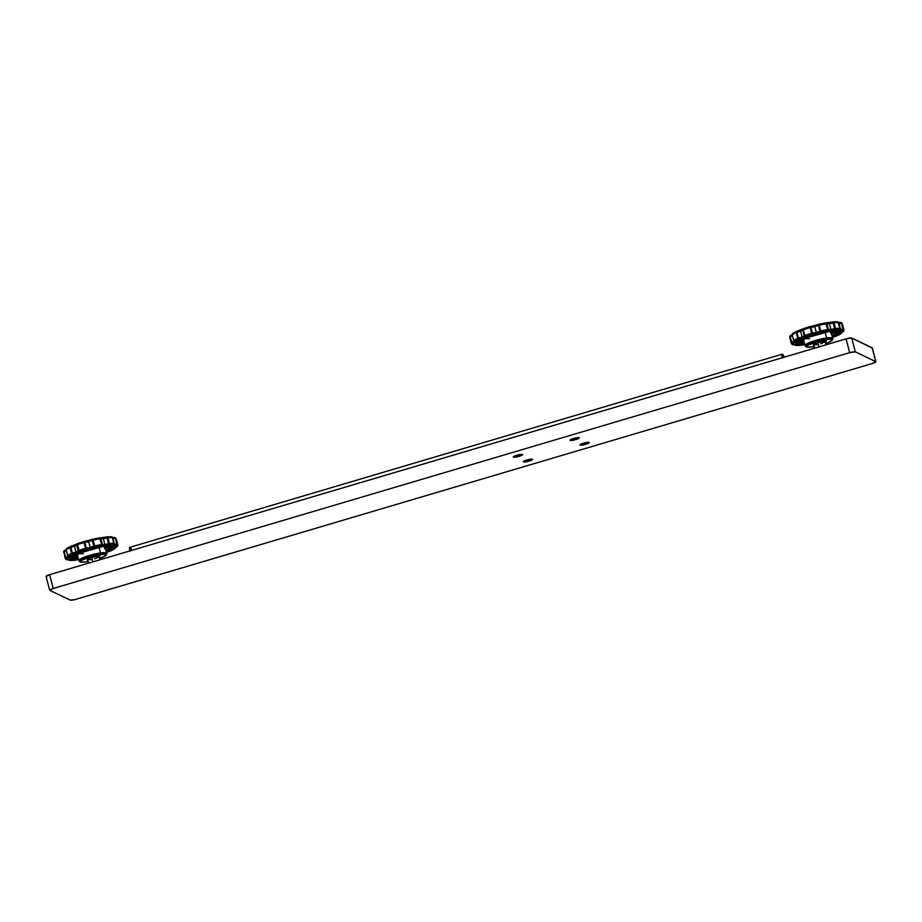 <?xml version="1.0" encoding="UTF-8"?>
<svg xmlns="http://www.w3.org/2000/svg" width="922" height="922" viewBox="0 0 922 922"><rect width="100%" height="100%" fill="white"/><g stroke="black" fill="none" stroke-linecap="round" stroke-linejoin="round"><path stroke-width="1.38" d="M832.601 337.256L838.962 334.847L842.915 331.759L842.547 330.595L839.688 330.652L839.389 329.892A1.21 1.049 -87.1 0 0 840.092 328.382A27.153 4.645 165.5 0 0 835.516 328.497L833.131 321.893A1.21 0.853 85.4 0 1 834.018 322.746L835.516 328.497A27.153 4.645 -14.5 0 1 840.092 328.382L838.605 322.619A27.153 4.645 165.5 0 0 834.018 322.746L833.085 321.893L826.089 322.884A1.21 1.118 100.8 0 1 826.942 323.726A6.765 1.153 165.5 0 0 829.431 323.645A6.765 1.153 165.5 0 0 833.188 322.896L834.675 328.647L835.355 328.509L833.857 322.758L833.188 322.896L834.675 328.647A6.765 1.153 -14.5 0 1 830.918 329.396A6.765 1.153 -14.5 0 1 828.429 329.477A1.21 1.118 100.8 0 1 827.645 330.975A7.975 1.36 165.5 0 0 830.584 330.883A1.21 0.692 -97.6 0 0 830.918 329.396L829.431 323.645A1.21 0.692 -97.6 0 0 828.498 322.827A1.21 0.692 82.4 0 1 829.431 323.645A6.765 1.153 165.5 0 0 833.188 322.896L832.923 321.951A7.975 1.36 -14.5 0 1 828.786 322.792M840.207 328.393L838.605 322.619A27.153 4.645 -14.5 0 0 834.018 322.746L835.516 328.497L834.675 328.647L835.009 330.007L834.675 328.647A6.765 1.153 -14.5 0 1 830.918 329.396A1.21 0.692 82.4 0 1 830.584 330.883A7.975 1.36 165.5 0 0 835.009 330.007L835.516 328.497A1.21 0.853 85.4 0 1 835.009 330.007A25.943 4.437 -14.5 0 1 839.389 329.892L840.23 328.497A1.21 1.141 -135.1 0 1 839.389 329.892L827.645 330.975L828.463 329.707L826.942 323.726A6.765 1.153 165.5 0 0 829.431 323.645L830.918 329.396A6.765 1.153 -14.5 0 1 828.429 329.477L826.861 323.507L825.559 322.919L827.979 329.488L826.308 323.76A27.153 4.645 165.5 0 0 819.289 325.178L820.776 330.94A27.153 4.645 -14.5 0 1 827.806 329.523L825.663 322.884L818.874 324.256L819.289 325.178A27.153 4.645 -14.5 0 1 826.308 323.76L827.806 329.523A27.153 4.645 165.5 0 0 820.776 330.94L820.926 332.335L805.678 336.703L795.075 341.428L795.26 342.212L792.805 343.537L793.185 344.701L798.337 345.427L805.137 344.402M832.059 339.688L833.015 338.397L826.631 337.971A1.21 0.692 82.4 0 1 826.285 339.457L825.697 343.595L830.088 341.739L832.151 339.918L829.892 339.192L816.604 341.555L806.646 345.923L807.476 347.064L812.294 346.891A1.21 0.692 82.4 0 1 812.005 346.926A1.21 0.692 -97.6 0 0 812.294 346.891L814.541 346.534M803.085 338.339L804.975 345.646A14.487 2.478 -14.5 0 1 812.017 341.555A14.487 2.478 -14.5 0 1 826.631 337.971L825.098 332.035L826.631 337.971L814.31 340.783L804.975 345.646C807.223 347.536 804.203 347.225 812.155 346.937L812.294 346.891C806.796 347.778 805.528 347.018 808.502 344.609C815.647 341.636 821.583 339.918 826.285 339.457A1.21 0.692 -97.6 0 0 826.631 337.971A14.487 2.478 -14.5 0 1 833.015 338.397L832.059 340.564L825.697 343.618M802.878 338.04L803.097 338.397A14.487 2.478 165.5 0 0 803.097 338.397L809.481 338.823M803.754 340.933L797.922 340.967A21.517 3.676 165.5 0 0 803.754 340.933M800.146 339.699L803.408 339.596M832.647 336.956L829.927 331.24A1.21 0.692 82.4 0 1 829.788 331.286A1.21 0.692 -97.6 0 0 829.927 331.24L837.28 330.825L839.907 331.666L838.478 333.971L832.174 337.141M838.524 330.998L829.788 331.275C814.23 332.681 792.344 342.8 796.573 342.166L796.573 341.97M838.605 331.228L832.301 335.643A21.69 3.711 -14.5 0 0 838.605 331.228M831.16 330.721L831.137 331.148A14.487 2.478 165.5 0 0 831.125 331.113L833.015 338.397M804.261 342.892A21.69 3.711 -14.5 0 1 796.608 342.097L804.261 342.892M820.96 331.978L820.776 330.94L819.912 331.194A6.765 1.153 -14.5 0 1 816.258 332.358L814.771 326.607A6.765 1.153 165.5 0 0 818.425 325.443L819.912 331.194A6.765 1.153 -14.5 0 1 816.258 332.358A6.765 1.153 -14.5 0 1 812.478 333.13L810.991 327.379A6.765 1.153 165.5 0 0 814.771 326.607L816.258 332.358A6.765 1.153 -14.5 0 1 812.478 333.13A1.21 0.668 82.1 0 1 812.155 334.617L810.104 327.575A27.153 4.645 165.5 0 0 803.316 329.753L804.814 335.504A27.153 4.645 -14.5 0 1 811.602 333.326A27.153 4.645 165.5 0 0 804.814 335.504L805.678 336.703A1.21 1.129 -131.1 0 1 804.249 335.769A6.765 1.153 -14.5 0 1 802.094 336.899L800.607 331.148A6.765 1.153 165.5 0 0 802.762 330.018L804.249 335.769A6.765 1.153 -14.5 0 1 802.094 336.899A6.765 1.153 -14.5 0 1 798.464 338.074L796.977 332.312A6.765 1.153 165.5 0 0 800.607 331.148L802.094 336.899A6.765 1.153 -14.5 0 1 798.464 338.074L798.855 339.411A1.21 0.864 -114.7 0 1 797.668 338.339L796.182 332.588A27.153 4.645 165.5 0 0 792.229 334.686L793.715 340.449A27.153 4.645 -14.5 0 1 797.668 338.339A27.153 4.645 165.5 0 0 793.715 340.449A1.21 1.049 57.4 0 0 795.075 341.428A1.21 1.141 104.5 0 1 793.681 340.621L795.075 341.428A25.943 4.437 -14.5 0 1 798.855 339.411A7.975 1.36 165.5 0 0 805.678 336.703A25.943 4.437 -14.5 0 1 812.155 334.617A7.975 1.36 165.5 0 0 820.926 332.335A1.21 0.68 -111.4 0 1 819.912 331.194L820.926 332.335A25.943 4.437 -14.5 0 1 827.645 330.975L820.419 332.093M800.296 345.324A1.21 0.853 -94.6 0 0 800.711 345.289L804.676 344.494A7.975 1.36 165.5 0 0 800.711 345.289A25.943 4.437 -14.5 0 1 796.331 345.404A7.975 1.36 165.5 0 0 793.185 344.701A25.943 4.437 -14.5 0 1 792.805 343.537L791.756 342.408A6.765 1.153 -14.5 0 0 793.842 341.29A6.765 1.153 -14.5 0 0 793.957 341.163A6.765 1.153 -14.5 0 1 793.842 341.29A6.765 1.153 -14.5 0 1 791.756 342.408L790.269 336.657A6.765 1.153 165.5 0 0 792.309 335.562A6.765 1.153 165.5 0 1 790.269 336.657L789.854 336.899A27.153 4.645 165.5 0 0 789.785 337.533L790.569 335.504A1.21 0.726 67.9 0 0 790.269 336.657L790.73 335.481A1.21 0.726 67.9 0 0 790.557 335.516L792.678 334.398M838.951 323.38A6.765 1.153 165.5 0 0 838.997 323.392A6.765 1.153 165.5 0 0 841.417 323.345L842.904 329.096A6.765 1.153 -14.5 0 1 840.484 329.142L838.997 323.392L840.484 329.142A6.765 1.153 -14.5 0 1 840.253 329.073A6.765 1.153 -14.5 0 0 840.484 329.142A6.765 1.153 -14.5 0 0 842.904 329.096L842.547 330.595A25.943 4.437 -14.5 0 1 842.915 331.759A7.975 1.36 165.5 0 0 840.645 333.868A25.943 4.437 -14.5 0 1 836.865 335.885A7.975 1.36 165.5 0 0 832.704 337.222M529.021 461.104A4.829 0.83 -14.5 0 1 523.212 461.772A4.829 0.83 -14.5 0 1 526.75 460.02A4.829 0.83 -14.5 0 1 532.559 459.352A4.829 0.83 -14.5 0 1 529.021 461.104L528.617 459.536L529.021 461.104L532.513 459.525L530.288 459.225L523.212 461.772L529.021 461.104M519.086 456.367A4.829 0.83 -14.5 0 1 513.277 457.024A4.829 0.83 -14.5 0 1 516.816 455.284A4.829 0.83 -14.5 0 1 522.624 454.615A4.829 0.83 -14.5 0 1 519.086 456.367L518.683 454.8L519.086 456.367L522.578 454.788L520.354 454.488L513.277 457.035L519.086 456.367M585.747 444.3A4.829 0.83 -14.5 0 1 579.938 444.969A4.829 0.83 -14.5 0 1 583.476 443.217A4.829 0.83 -14.5 0 1 589.285 442.548A4.829 0.83 -14.5 0 1 585.747 444.3L585.343 442.733L585.747 444.3L589.239 442.733L587.752 442.341L579.938 444.969L585.747 444.3M575.812 439.563A4.829 0.83 -14.5 0 1 570.003 440.232A4.829 0.83 -14.5 0 1 573.542 438.48A4.829 0.83 -14.5 0 1 579.35 437.812A4.829 0.83 -14.5 0 1 575.812 439.563L575.409 437.996L575.812 439.563L579.085 438.204L577.817 437.604L570.003 440.232L575.812 439.563M99.899 559.792L99.08 556.634A6.097 1.037 165.5 0 0 91.751 557.476L92.88 561.867L91.751 557.476A6.097 1.037 165.5 0 0 87.279 559.689L90.656 557.822L97.144 556.369L98.908 556.462L98.746 557.13L94.62 558.847M817.86 342.488A6.097 1.037 165.5 0 0 813.388 344.701L817.86 342.488L818.99 346.879L817.86 342.488L825.19 341.647A6.097 1.037 165.5 0 0 817.86 342.488M106.491 552.255L112.853 549.835L116.806 546.746L116.437 545.582L113.579 545.64L113.279 544.879A1.21 1.049 -87.1 0 0 113.982 543.369A27.153 4.645 165.5 0 0 109.407 543.484L107.021 536.881A1.21 0.853 85.4 0 1 107.909 537.733L109.407 543.484A27.153 4.645 -14.5 0 1 113.982 543.369L112.496 537.607A27.153 4.645 165.5 0 0 107.909 537.733L106.975 536.892L99.968 537.883A1.21 1.118 100.8 0 1 100.832 538.713A6.765 1.153 165.5 0 0 103.322 538.632A6.765 1.153 165.5 0 0 107.079 537.883L108.566 543.634L109.245 543.507L107.747 537.745L107.079 537.883L108.566 543.634A6.765 1.153 -14.5 0 1 104.808 544.383A6.765 1.153 -14.5 0 1 102.319 544.464A1.21 1.118 100.8 0 1 101.535 545.974A7.975 1.36 165.5 0 0 104.474 545.882A1.21 0.692 -97.6 0 0 104.808 544.383L103.322 538.632A1.21 0.692 -97.6 0 0 102.388 537.814A1.21 0.692 82.4 0 1 103.322 538.632A6.765 1.153 165.5 0 0 107.079 537.883L106.814 536.938A7.975 1.36 -14.5 0 1 102.676 537.78M112.841 538.367A6.765 1.153 165.5 0 0 112.887 538.379A6.765 1.153 165.5 0 0 115.308 538.333L116.794 544.084A6.765 1.153 -14.5 0 1 114.374 544.141L112.887 538.379A6.765 1.153 165.5 0 0 115.308 538.333A1.21 0.715 -97.2 0 0 114.351 537.526L112.496 537.607A27.153 4.645 -14.5 0 0 107.909 537.733L109.407 543.484L108.566 543.634L108.9 544.994L108.566 543.634A6.765 1.153 -14.5 0 1 104.808 544.383A1.21 0.692 82.4 0 1 104.474 545.882A7.975 1.36 165.5 0 0 108.9 544.994L109.407 543.484A1.21 0.853 85.4 0 1 108.9 544.994A25.943 4.437 -14.5 0 1 113.279 544.879L114.121 543.496A1.21 1.141 -135.1 0 1 113.279 544.879L101.535 545.974L102.354 544.695L100.832 538.713A6.765 1.153 165.5 0 0 103.322 538.632L104.808 544.383A6.765 1.153 -14.5 0 1 102.319 544.464L100.752 538.494L99.449 537.918L101.869 544.487L100.198 538.759A27.153 4.645 165.5 0 0 93.18 540.177L94.666 545.928A27.153 4.645 -14.5 0 1 101.697 544.51L99.553 537.872L92.765 539.243L93.18 540.177A27.153 4.645 -14.5 0 1 100.198 538.759L101.697 544.51A27.153 4.645 165.5 0 0 94.666 545.928L94.816 547.322L79.569 551.69L68.966 556.415L69.15 557.199L66.695 558.525L67.076 559.7L72.227 560.415L79.027 559.4M105.949 554.675L106.906 553.384L100.521 552.958A1.21 0.692 82.4 0 1 100.175 554.445L99.588 558.594L103.979 556.727L106.042 554.906L103.783 554.18L90.494 556.542L80.525 560.91L81.367 562.051L86.184 561.878A1.21 0.692 82.4 0 1 85.896 561.913A1.21 0.692 -97.6 0 0 86.184 561.878L88.42 561.533M87.786 561.636L86.184 561.878C80.687 562.766 79.419 562.005 82.392 559.596C89.538 556.623 95.473 554.906 100.175 554.445A1.21 0.692 -97.6 0 0 100.521 552.958A14.487 2.478 -14.5 0 1 106.906 553.384L105.938 555.551L99.588 558.605M76.768 553.027L76.987 553.384A14.487 2.478 165.5 0 0 76.987 553.384L83.372 553.811M77.644 555.92L71.812 555.954A21.517 3.676 165.5 0 0 77.644 555.92M74.037 554.687L77.298 554.595M106.537 551.944L103.817 546.227A1.21 0.692 82.4 0 1 103.679 546.273A1.21 0.692 -97.6 0 0 103.817 546.227L111.17 545.812L113.936 547.023L111.47 549.547L106.065 552.14M112.426 545.997L103.679 546.273C88.12 547.668 66.234 557.787 70.464 557.153L70.464 556.969M112.496 546.216L106.191 550.63A21.69 3.711 -14.5 0 0 112.496 546.216M98.988 547.034L100.521 552.958L98.988 547.034M105.05 545.709L105.027 546.135A14.487 2.478 165.5 0 0 105.016 546.101L106.906 553.384M78.151 557.891A21.69 3.711 -14.5 0 1 70.498 557.084L78.151 557.891M94.851 546.965L94.666 545.928L93.802 546.181A6.765 1.153 -14.5 0 1 90.149 547.345L88.662 541.594A6.765 1.153 165.5 0 0 92.315 540.43L93.802 546.181A6.765 1.153 -14.5 0 1 90.149 547.345A6.765 1.153 -14.5 0 1 86.368 548.129L84.882 542.367A6.765 1.153 165.5 0 0 88.662 541.594L90.149 547.345A6.765 1.153 -14.5 0 1 86.368 548.129A1.21 0.668 82.1 0 1 86.046 549.604L83.994 542.562A27.153 4.645 165.5 0 0 77.206 544.741L78.704 550.492A27.153 4.645 -14.5 0 1 85.492 548.313A27.153 4.645 165.5 0 0 78.704 550.492L79.569 551.69A1.21 1.129 -131.1 0 1 78.139 550.757A6.765 1.153 -14.5 0 1 75.984 551.898L74.498 546.135A6.765 1.153 165.5 0 0 76.653 545.006L78.139 550.757A6.765 1.153 -14.5 0 1 75.984 551.898A6.765 1.153 -14.5 0 1 72.354 553.062L70.867 547.311A6.765 1.153 165.5 0 0 74.498 546.135L75.984 551.898A6.765 1.153 -14.5 0 1 72.354 553.062L72.746 554.41A1.21 0.864 -114.7 0 1 71.559 553.338L70.072 547.576A27.153 4.645 165.5 0 0 66.119 549.685L67.606 555.436A27.153 4.645 -14.5 0 1 71.559 553.338A27.153 4.645 165.5 0 0 67.606 555.436A1.21 1.049 57.4 0 0 68.966 556.415A1.21 1.141 104.5 0 1 67.571 555.609L68.966 556.415A25.943 4.437 -14.5 0 1 72.746 554.41A7.975 1.36 165.5 0 0 79.569 551.69A25.943 4.437 -14.5 0 1 86.046 549.604A7.975 1.36 165.5 0 0 94.816 547.322A1.21 0.68 -111.4 0 1 93.802 546.181L94.816 547.322A25.943 4.437 -14.5 0 1 101.535 545.974L94.309 547.092M74.186 560.311A1.21 0.853 -94.6 0 0 74.601 560.276L78.566 559.493A7.975 1.36 165.5 0 0 74.601 560.276A25.943 4.437 -14.5 0 1 70.222 560.392A7.975 1.36 165.5 0 0 67.076 559.7A25.943 4.437 -14.5 0 1 66.695 558.525L65.646 557.407A6.765 1.153 -14.5 0 0 67.732 556.277A6.765 1.153 -14.5 0 0 67.848 556.15A6.765 1.153 -14.5 0 1 67.732 556.277L67.732 556.277A6.765 1.153 -14.5 0 1 65.646 557.407L64.16 551.644A6.765 1.153 165.5 0 0 66.2 550.549A6.765 1.153 165.5 0 1 64.16 551.644L63.745 551.886A27.153 4.645 165.5 0 0 63.676 552.532A27.153 4.645 -14.5 0 1 63.745 551.886A1.21 1.176 -157.2 0 1 63.802 551.137L66.568 549.397M782.179 357.782A6.039 1.187 -106.5 0 1 782.225 354.175L129.864 547.334A6.039 1.187 73.5 0 0 129.806 550.941M784.288 357.321L782.202 354.186A6.039 1.187 -106.5 0 1 784.23 357.171M782.202 354.186L782.259 358.174M131.927 550.48L131.523 549.524M131.12 548.705L130.083 547.357M129.841 547.334L129.887 551.333M46.238 576.561L49.638 574.671L846.995 338.605L851.767 338.051L872.281 348.113M91.186 559.677L87.279 559.689L88.201 563.25M65.439 550.111L64.621 550.469A1.21 0.726 67.9 0 0 64.16 551.644L65.243 557.649A27.153 4.645 165.5 0 0 65.162 558.283A27.153 4.645 -14.5 0 1 65.243 557.649L66.695 558.525A1.21 1.176 -157.2 0 1 65.243 557.649L65.646 557.407A1.21 0.726 67.9 0 0 66.695 558.525A7.975 1.36 165.5 0 0 68.966 556.415L67.502 555.563L66.119 549.685A27.153 4.645 -14.5 0 1 70.072 547.576A1.21 0.864 -114.7 0 1 70.441 546.412M65.623 558.87A27.153 4.645 -14.5 0 1 65.162 558.283L63.802 551.149M112.011 537.538L115.331 537.676A1.21 1.176 124.5 0 1 115.792 538.344A27.153 4.645 -14.5 0 1 116.253 538.932A27.153 4.645 165.5 0 0 115.792 538.344L117.29 544.095A27.153 4.645 -14.5 0 1 117.739 544.683A27.153 4.645 -14.5 0 1 117.67 545.328L116.806 546.746A7.975 1.36 165.5 0 0 114.535 548.867A25.943 4.437 -14.5 0 1 110.755 550.872A7.975 1.36 165.5 0 0 106.595 552.209L110.767 550.883A1.21 0.864 65.3 0 0 111.147 550.688M78.497 559.193L70.049 558.916L69.934 557.372L73.138 555.102L87.117 549.846L103.817 546.227L73.933 554.698L78.497 559.193M111.193 536.823L109.199 536.8M91.762 539.635L85.008 541.387M76.503 544.257L70.66 546.343L70.867 547.311A6.765 1.153 165.5 0 0 74.498 546.135A6.765 1.153 165.5 0 0 76.653 545.006L78.139 550.757L79.569 551.69L77.171 543.934L83.925 541.548L83.994 542.562L84.882 542.367L83.994 542.562L83.925 541.548A25.943 4.437 165.5 0 0 77.483 543.634L77.206 544.741A27.153 4.645 -14.5 0 1 83.994 542.562L85.492 548.313L86.368 548.129L85.492 548.313L85.781 549.178L86.438 548.59L84.812 542.148L83.971 541.548A1.21 0.668 82.1 0 1 84.882 542.367A6.765 1.153 165.5 0 0 88.662 541.594A6.765 1.153 165.5 0 0 92.315 540.43A1.21 0.68 -111.4 0 1 92.58 539.301L92.488 539.358A7.975 1.36 -14.5 0 1 84.236 541.514L77.068 543.934M68.574 547.38L66.88 548.36A1.21 1.049 57.4 0 0 66.119 549.685L67.537 555.493M112.887 538.379L114.374 544.141A6.765 1.153 -14.5 0 1 114.144 544.061A6.765 1.153 -14.5 0 0 114.374 544.141A6.765 1.153 -14.5 0 0 116.794 544.084L116.437 545.582A25.943 4.437 -14.5 0 1 116.806 546.746A1.21 1.176 22.8 0 0 117.613 546.078L117.739 544.683A27.153 4.645 165.5 0 0 117.29 544.095A1.21 1.176 124.5 0 1 116.437 545.582A1.21 0.715 -97.2 0 0 116.794 544.084L115.792 538.344L114.351 537.526M105.684 548.671A21.517 3.676 165.5 0 0 110.801 545.87L105.684 548.671M104.82 547.564L109.003 545.351M73.483 554.664L78.439 554.479M76.987 553.384L78.866 560.634A14.487 2.478 -14.5 0 1 85.907 556.542A14.487 2.478 -14.5 0 1 100.521 552.958L88.201 555.782L78.866 560.634C81.113 562.524 78.093 562.213 86.046 561.924L87.797 561.659M117.739 544.683L116.253 538.932A27.153 4.645 -14.5 0 1 116.184 539.566M111.608 536.765L112.496 537.607A1.21 1.049 -87.1 0 0 111.574 536.765L112.668 537.664L114.155 543.427L113.279 544.879A7.975 1.36 165.5 0 0 116.437 545.582L117.29 544.095L115.792 538.344L114.582 537.48M99.541 537.872L99.449 537.918A25.943 4.437 165.5 0 0 92.799 539.255L92.603 539.289A1.21 0.68 -111.4 0 1 92.73 539.266L99.968 537.883M76.791 544.107A7.975 1.36 -14.5 0 1 70.66 546.343L70.072 547.576L71.559 553.338L72.746 554.41L72.354 553.062L71.559 553.338L72.354 553.062L70.867 547.311L70.072 547.576L70.867 547.311L70.349 546.469M76.653 545.006A1.21 1.129 -131.1 0 1 76.975 543.888L76.653 545.006M68.827 559.608A1.21 1.141 44.9 0 0 70.222 560.392A1.21 1.049 92.9 0 1 69.853 560.449L68.793 559.481M65.162 558.283L66.084 559.539A1.21 1.176 -55.5 0 0 67.076 559.7A1.21 0.715 82.8 0 1 66.914 559.746L69.415 559.677L68.966 559.101M115.342 547.368L114.927 548.705A1.21 1.049 -122.6 0 1 114.535 548.867A1.21 1.141 -75.5 0 0 115.365 547.472L115.4 547.449M114.962 547.103L114.858 547.829L116.956 546.723A1.21 0.726 -112.1 0 1 116.806 546.746L116.806 546.746M101.535 545.974L101.697 544.51L101.535 545.974M105.339 547.345L108.243 545.847M67.94 555.862L66.015 549.812L66.522 548.486L76.987 543.876M92.315 540.43L93.802 546.181L94.666 545.928L93.18 540.177L92.315 540.43L93.18 540.177L92.926 539.428L92.315 540.43M112.668 537.664L113.832 544.591M114.086 543.381L112.092 536.996M114.535 548.867L115.308 547.53M69.115 560.023L70.026 560.449M66.177 559.585L67.076 559.7M63.745 551.886L64.344 550.561L63.745 551.886M49.673 590.241L70.233 600.118L75.005 599.565L872.362 363.498L75.915 599.312A4.829 0.83 -14.5 0 1 70.233 600.118L49.811 590.368A4.829 0.83 -14.5 0 1 49.673 590.241A4.829 0.83 -14.5 0 1 53.211 588.49L49.638 574.671L846.085 338.858L849.658 352.665A4.829 0.83 -14.5 0 1 855.339 351.87L851.767 338.051L872.189 347.801L875.762 361.608A4.829 0.83 -14.5 0 1 875.9 361.747A4.829 0.83 -14.5 0 1 872.362 363.498L875.762 361.608L855.339 351.87L851.767 338.051A4.829 0.83 165.5 0 0 846.085 338.858L849.658 352.665L53.211 588.49L49.638 574.671A4.829 0.83 165.5 0 0 46.1 576.423L49.673 590.241L53.211 588.49L849.658 352.665L855.339 351.87L875.762 361.608L872.189 347.801A4.829 0.83 165.5 0 1 872.327 347.94L875.9 361.747M817.295 344.678L813.388 344.701L814.31 348.262M826.008 344.805L825.19 341.647L820.73 343.86M791.733 343.883A27.153 4.645 -14.5 0 1 791.272 343.295A27.153 4.645 -14.5 0 1 791.353 342.661L789.854 336.899A1.21 1.176 -157.2 0 1 789.912 336.15M838.997 323.392A6.765 1.153 165.5 0 0 841.417 323.345A1.21 0.715 -97.2 0 0 840.622 322.481L841.44 322.688A1.21 1.176 124.5 0 1 841.901 323.357A27.153 4.645 -14.5 0 1 842.362 323.945A27.153 4.645 165.5 0 0 841.901 323.357L843.399 329.108A27.153 4.645 -14.5 0 1 843.849 329.696A27.153 4.645 -14.5 0 1 843.78 330.33L842.915 331.759A1.21 1.176 22.8 0 0 843.722 331.09M804.606 344.206L796.159 343.929L796.043 342.385L799.247 340.114L813.227 334.859L829.927 331.24L800.042 339.699L804.606 344.206M791.549 335.124L790.73 335.481M838.121 322.55L840.61 322.481A1.21 0.715 -97.2 0 0 840.461 322.527L838.755 322.665M837.303 321.836L835.309 321.813M817.872 324.636L811.118 326.4M818.586 324.383A7.975 1.36 -14.5 0 1 810.346 326.526L803.177 328.947M802.613 329.269L796.769 331.355L796.977 332.312A6.765 1.153 165.5 0 0 800.607 331.148A6.765 1.153 165.5 0 0 802.762 330.018A1.21 1.129 -131.1 0 1 803.085 328.889M794.683 332.393L792.989 333.361A1.21 1.049 57.4 0 0 792.229 334.686A27.153 4.645 -14.5 0 1 796.182 332.588A1.21 0.864 -114.7 0 1 796.55 331.413L797.668 338.339L798.855 339.411L798.464 338.074L797.668 338.339L798.464 338.074L796.977 332.312L796.182 332.588L796.977 332.312L796.458 331.471M831.794 333.672A21.517 3.676 165.5 0 0 836.911 330.883L831.794 333.672M830.929 332.577L835.113 330.364M799.593 339.665L804.549 339.492M833.131 321.893L837.718 321.778L838.605 322.619A1.21 1.049 -87.1 0 0 837.683 321.778L840.265 328.439L839.389 329.892A7.975 1.36 165.5 0 0 842.547 330.595A1.21 0.715 -97.2 0 0 842.904 329.096L843.399 329.108A1.21 1.176 124.5 0 1 842.547 330.595L843.399 329.108A27.153 4.645 165.5 0 1 843.849 329.696L842.362 323.945A27.153 4.645 -14.5 0 1 842.293 324.579M825.651 322.884L825.559 322.919A25.943 4.437 165.5 0 0 818.909 324.267L818.425 325.443A1.21 0.68 -111.4 0 1 818.84 324.279L826.089 322.884M789.785 337.544A27.153 4.645 -14.5 0 1 789.854 336.899L791.353 342.661A27.153 4.645 165.5 0 0 791.272 343.295L789.785 337.533M810 326.584A25.943 4.437 165.5 0 0 803.592 328.635L803.316 329.753A27.153 4.645 -14.5 0 1 810.104 327.575L811.602 333.326L812.478 333.13L811.602 333.326L811.89 334.179L812.547 333.603L810.922 327.16L810.081 326.561A1.21 0.668 82.1 0 1 810.991 327.379A6.765 1.153 165.5 0 0 814.771 326.607A6.765 1.153 165.5 0 0 818.425 325.443L819.912 331.194L820.776 330.94L819.289 325.178L818.425 325.443L819.289 325.178L818.92 324.267M810.104 327.575L810.035 326.549L810.104 327.575L810.991 327.379L810.104 327.575M802.901 329.108A7.975 1.36 -14.5 0 1 796.769 331.355L803.592 328.635L802.762 330.018L804.249 335.769L805.678 336.703L804.249 335.769L804.814 335.504L803.316 329.753L802.762 330.018L803.396 328.716L818.874 324.256M794.937 344.621A1.21 1.141 44.9 0 0 796.331 345.404A1.21 1.049 92.9 0 1 795.963 345.462L800.388 345.335M791.272 343.295L792.205 344.551A1.21 1.176 -55.5 0 0 793.185 344.701A1.21 0.715 82.8 0 1 793.024 344.747L795.525 344.69L795.075 344.113M841.452 332.369L841.037 333.718A1.21 1.049 -122.6 0 1 840.645 333.868A1.21 1.141 -75.5 0 0 841.475 332.473L841.002 333.741L837.072 335.827A1.21 0.864 65.3 0 0 837.257 335.7M790.5 335.55L789.854 336.899L791.756 342.408A1.21 0.726 67.9 0 0 792.805 343.537A1.21 1.176 -157.2 0 1 791.353 342.661L792.805 343.537A7.975 1.36 165.5 0 0 795.075 341.428L793.612 340.575L792.229 334.686L793.646 340.506M841.083 332.116L840.968 332.83L843.065 331.724A1.21 0.726 -112.1 0 1 842.915 331.759L842.915 331.759M827.645 330.975L827.806 329.523L827.645 330.975M831.448 332.346L834.352 330.86M839.942 329.592L838.202 321.997M841.705 322.942L842.904 329.096L841.901 323.357L840.461 322.527M841.36 322.631L840.691 322.493M840.645 333.868L841.417 332.542M795.225 345.024L796.331 345.404L794.902 344.494M792.286 344.598L793.185 344.701M115.331 537.676L116.253 538.932M107.021 536.881L111.562 536.765M83.925 541.548L92.592 539.301M74.601 560.299L69.865 560.449L68.758 559.55M115.411 547.403L114.893 548.728L110.767 550.883M116.956 546.711L117.624 546.066M66.084 559.539L66.926 559.746M841.44 322.688L842.362 323.945M794.049 340.875L792.125 334.813L792.643 333.499L796.562 331.413M836.876 335.896L832.716 337.245M843.849 329.696L843.077 331.724M794.868 344.551L795.974 345.462M792.194 344.551L793.035 344.747"/></g></svg>
